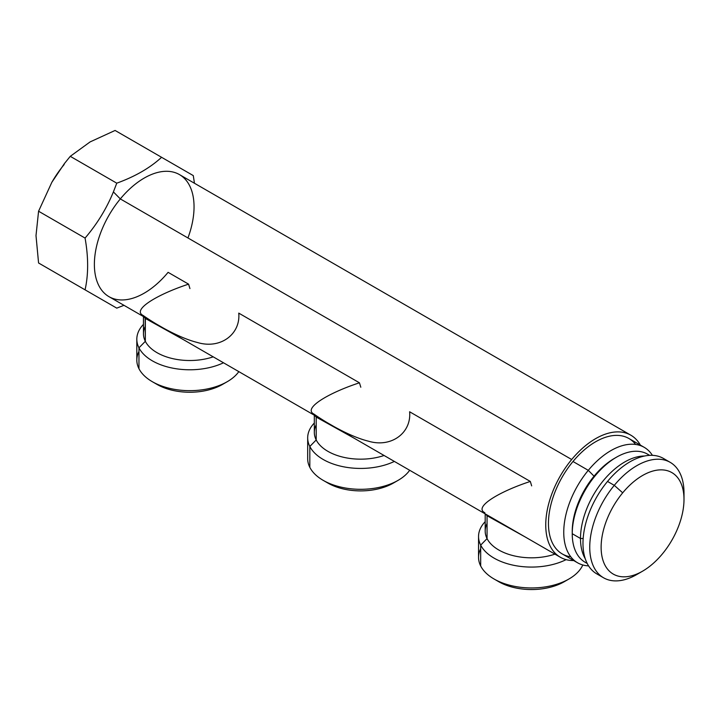<?xml version="1.0" encoding="UTF-8"?>
<svg xmlns="http://www.w3.org/2000/svg" width="720" height="720" viewBox="0 0 720 720"><rect width="100%" height="100%" fill="white"/><g stroke="black" fill="none" stroke-linecap="round" stroke-linejoin="round"><path stroke-width="1.08" d="M138.96 351.477A52.956 30.573 0 0 0 138.96 368.694A52.956 30.573 0 0 0 152.325 381.708A52.956 30.573 0 0 0 227.223 381.708A52.956 30.573 0 0 0 238.824 371.628A52.956 30.573 180 0 1 187.092 390.618A52.956 30.573 180 0 1 138.96 368.694L138.96 347.814A52.956 30.573 0 0 0 223.497 362.781A52.956 30.573 180 0 1 138.96 347.814L138.96 368.694A52.956 30.573 180 0 1 136.818 360.09L136.818 339.201A52.956 30.573 0 0 0 138.96 347.814L145.341 341.307A46.314 26.739 0 0 0 213.21 356.841A46.314 26.739 180 0 1 145.341 341.307L138.96 347.814A52.956 30.573 180 0 1 143.46 324.378A52.956 30.573 0 0 0 136.818 339.201M154.836 383.058A46.314 26.739 0 0 0 224.721 383.058A46.314 26.739 180 0 1 222.525 384.417A46.314 26.739 180 0 1 157.032 384.417L152.325 381.708M145.341 326.25A46.314 26.739 0 0 0 145.341 341.307L145.341 318.447L183.564 339.723L145.341 318.447L145.134 317.538L145.341 341.307A46.314 26.739 180 0 1 143.46 333.783L143.46 316.575M560.34 557.253L108.972 296.658A70.479 40.689 -60 0 1 120.321 198.918L571.689 459.513A70.479 40.689 -60 0 1 640.359 445.104A70.479 40.689 120 0 0 630.819 435.186A70.479 40.689 120 0 0 571.689 459.513A70.479 40.689 120 0 0 560.34 557.253A70.479 40.689 120 0 0 573.705 560.556A70.479 40.689 -60 0 1 545.76 526.293A70.479 40.689 -60 0 1 571.689 459.513L120.321 198.918A70.479 40.689 120 0 0 100.476 288.459A70.479 40.689 120 0 0 168.102 272.331L188.586 284.157C157.527 294.291 131.517 309.879 143.163 315.477C149.796 320.265 175.572 337.041 197.55 342.531C220.671 349.479 240.759 333.999 238.752 313.119L359.451 382.806L360.801 387.225M143.883 316.809L145.341 318.447L143.883 316.809M188.586 284.157L189.936 288.576M642.564 571.185L636.867 574.479A66.654 38.484 -60 0 1 591.21 559.89A66.654 38.484 -60 0 1 614.277 485.343L622.701 492.822A58.599 33.831 120 0 0 602.415 558.36A58.599 33.831 120 0 0 642.564 571.185A58.599 33.831 120 0 0 662.427 553.86A58.599 33.831 120 0 0 684 499.419A58.599 33.831 120 0 0 622.701 492.822L614.277 485.343A66.654 38.484 -60 0 1 684 492.849A66.654 38.484 -60 0 1 683.91 496.296A66.654 38.484 120 0 0 670.194 462.339A66.654 38.484 120 0 0 614.277 485.343A66.654 38.484 120 0 0 603.549 577.782A66.654 38.484 120 0 0 639.81 572.679M603.549 577.782L596.781 573.876A66.654 38.484 -60 0 1 607.518 481.437L614.277 485.343L607.518 481.437A66.654 38.484 -60 0 1 663.435 458.433L670.194 462.339M662.427 553.86A58.599 33.831 -60 0 1 606.204 567.279A58.599 33.831 -60 0 1 622.701 492.822A58.599 33.831 -60 0 1 678.924 479.412A58.599 33.831 -60 0 1 662.427 553.86M666.639 460.683A66.654 38.484 120 0 0 607.518 481.437A66.654 38.484 120 0 0 600.336 575.532M594.054 476.181L588.285 470.34A66.654 38.484 -60 0 1 652.401 455.337A66.654 38.484 120 0 0 644.211 447.327A66.654 38.484 120 0 0 588.285 470.34L594.054 476.181M577.557 562.779L562.257 553.941A66.654 38.484 -60 0 1 572.985 461.502L588.285 470.34A66.654 38.484 120 0 0 577.557 562.779A66.654 38.484 120 0 0 588.591 565.875A66.654 38.484 -60 0 1 563.751 532.458A66.654 38.484 -60 0 1 588.285 470.34L572.985 461.502A66.654 38.484 -60 0 1 628.902 438.498L644.211 447.327M635.661 444.456A66.654 38.484 120 0 0 572.985 461.502A66.654 38.484 120 0 0 570.798 556.812M187.947 237.96A70.479 40.689 120 0 0 179.451 174.591A70.479 40.689 120 0 0 120.321 198.918A70.479 40.689 -60 0 1 179.451 174.591L630.819 435.186M359.451 382.806C328.392 392.931 302.382 408.528 314.028 414.126C320.661 418.914 346.437 435.69 368.415 441.18C391.536 448.119 411.624 432.648 409.617 411.768L530.316 481.446L531.666 485.874M315.999 416.178L316.197 417.087L314.748 415.458L316.197 417.087L315.999 416.178M316.197 424.899A46.314 26.739 0 0 0 316.197 439.956L316.197 417.087L354.429 438.372L316.197 417.087L316.197 439.956L309.825 446.463L309.825 467.343A52.956 30.573 0 0 0 323.19 480.357A52.956 30.573 0 0 0 398.088 480.357A52.956 30.573 0 0 0 409.68 470.268A52.956 30.573 180 0 1 357.948 489.267A52.956 30.573 180 0 1 309.825 467.343A52.956 30.573 180 0 1 307.683 458.73L307.683 437.85A52.956 30.573 0 0 0 309.825 446.463A52.956 30.573 0 0 0 394.362 461.43A52.956 30.573 180 0 1 309.825 446.463A52.956 30.573 180 0 1 314.325 423.027A52.956 30.573 0 0 0 307.683 437.85M486.855 514.827L487.062 515.736L485.604 514.107L487.062 515.736L486.855 514.827M530.316 481.446C499.257 491.58 473.238 507.177 484.884 512.766M487.062 523.548A46.314 26.739 0 0 0 487.062 538.605L487.062 515.736L525.294 537.021L487.062 515.736L487.062 538.605L480.69 545.112L480.69 565.992A52.956 30.573 0 0 0 494.055 578.997A52.956 30.573 0 0 0 568.953 578.997A52.956 30.573 0 0 0 582.804 564.975A52.956 30.573 180 0 1 532.413 587.952A52.956 30.573 180 0 1 480.69 565.992A52.956 30.573 180 0 1 478.548 557.379L478.548 536.499A52.956 30.573 0 0 0 480.69 545.112A52.956 30.573 0 0 0 566.118 559.638A52.956 30.573 180 0 1 480.69 545.112A52.956 30.573 180 0 1 485.19 521.667A52.956 30.573 0 0 0 478.548 536.499M113.4 191.907L116.766 183.177C135.117 176.526 150.066 167.895 161.586 157.302L193.284 175.599L194.454 183.249L193.284 175.599L115.092 130.455L161.586 157.302C150.066 167.895 135.117 176.526 116.766 183.177L70.272 156.33L90.108 141.912L115.092 130.455L90.108 141.912A76.518 44.181 -60 0 1 90.135 141.894A76.518 44.181 120 0 0 90.108 141.912L70.272 156.33L116.766 183.177L113.4 191.907L120.321 198.918L113.4 191.907C106.497 208.692 97.056 224.082 85.068 238.077C97.056 224.082 106.497 208.692 113.4 191.907M123.975 305.325L116.766 308.133L85.068 289.836C88.488 274.554 88.488 257.301 85.068 238.077L38.574 211.23L51.849 182.295L64.386 163.611L70.272 156.33L64.386 163.611L51.849 182.295L38.574 211.23L85.068 238.077C88.488 257.301 88.488 274.554 85.068 289.836L38.574 262.989L36 235.62L38.574 211.23L36 235.62A76.518 44.181 -60 0 1 36 235.593A76.518 44.181 120 0 0 36 235.62L38.574 262.989L116.766 308.133L51.849 270.657A76.518 44.181 -60 0 1 51.75 270.603A76.518 44.181 120 0 0 51.849 270.657L116.766 308.133L123.975 305.325M51.849 182.295A76.518 44.181 -60 0 1 64.17 164.529A76.518 44.181 120 0 0 51.849 182.295M325.701 481.707A46.314 26.739 0 0 0 395.586 481.707A46.314 26.739 180 0 1 393.39 483.066A46.314 26.739 180 0 1 327.888 483.066L323.19 480.357M309.825 467.343L309.825 446.463L316.197 439.956A46.314 26.739 0 0 0 384.075 455.49A46.314 26.739 180 0 1 316.197 439.956A46.314 26.739 180 0 1 314.325 432.423L314.325 415.215M480.69 548.775A52.956 30.573 0 0 0 480.69 565.992L480.69 545.112L487.062 538.605A46.314 26.739 0 0 0 554.94 554.139A46.314 26.739 180 0 1 487.062 538.605A46.314 26.739 180 0 1 485.19 531.072L485.19 513.864M496.566 580.356A46.314 26.739 0 0 0 566.442 580.356A46.314 26.739 180 0 1 564.255 581.715A46.314 26.739 180 0 1 498.753 581.715L494.055 578.997M587.214 563.472L585.162 562.284A62.424 36.036 -60 0 1 572.238 533.709L580.5 538.479A62.424 36.036 120 0 0 585.252 558.747A62.424 36.036 -60 0 1 580.5 538.479L583.164 538.479L580.5 538.479A62.424 36.036 -60 0 1 644.562 456.012A62.424 36.036 120 0 0 580.5 538.479L572.238 533.709A62.424 36.036 -60 0 1 599.49 470.889A62.424 36.036 -60 0 1 647.586 454.167L649.638 455.346M615.366 457.857A59.607 34.416 120 0 0 572.238 531.405L572.238 533.709A62.424 36.036 120 0 0 587.124 563.283M649.431 455.364A62.424 36.036 120 0 0 616.374 457.254A62.424 36.036 120 0 0 572.238 533.709L572.238 531.405A59.607 34.416 -60 0 1 614.385 458.406L616.374 457.254M227.223 381.708L222.525 384.417M684 492.849L684 499.419M398.088 480.357L393.39 483.066M568.953 578.997L564.255 581.715"/></g></svg>
